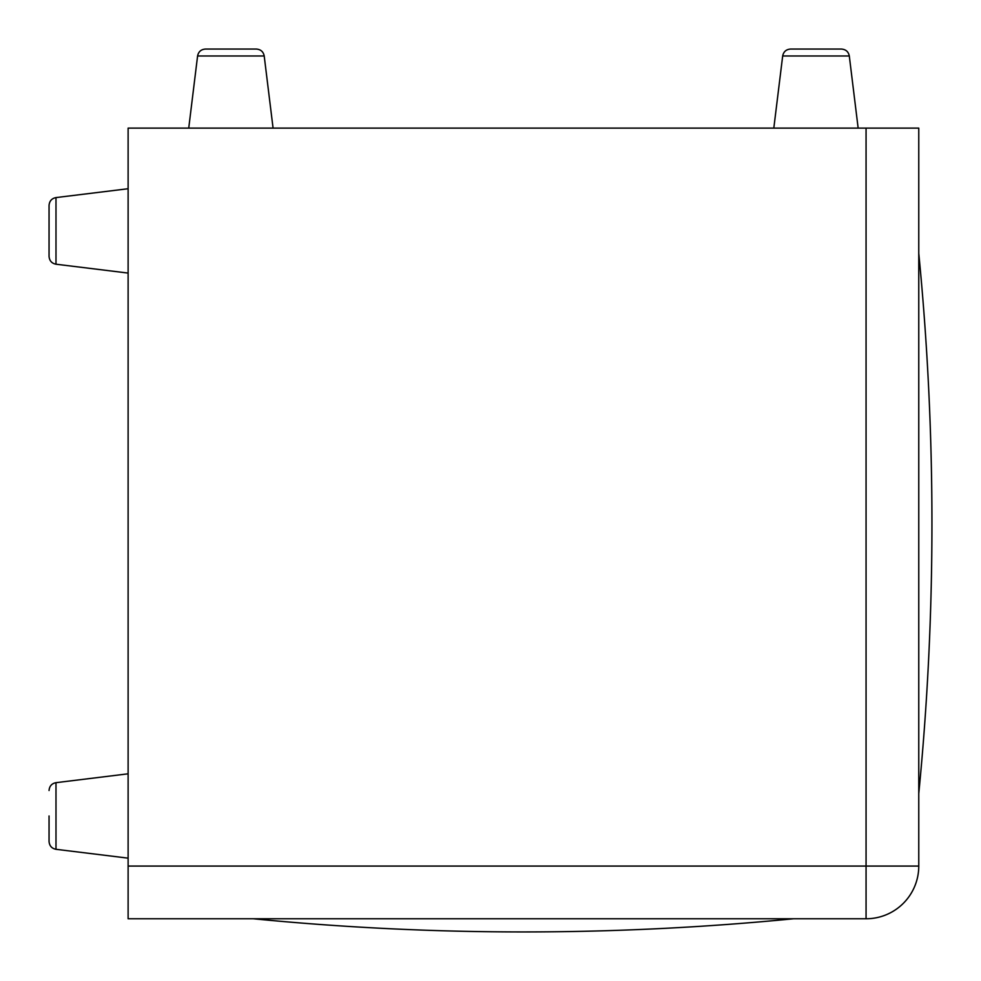 <?xml version="1.0" encoding="UTF-8"?>
<svg xmlns="http://www.w3.org/2000/svg" width="981" height="981" viewBox="0 0 981 981"><rect width="100%" height="100%" fill="white"/><g stroke="black" fill="none" stroke-linecap="round" stroke-linejoin="round"><path stroke-width="1.47" d="M866.064 128.119L866.064 918.768A52.716 52.716 0 0 0 918.768 866.064L918.768 128.119L128.119 128.119L128.119 918.768L866.064 918.768A52.716 52.716 0 0 0 918.768 866.064L128.119 866.064M49.05 815.984L49.05 841.453L49.05 815.984M49.05 230.903L49.05 205.434L49.05 230.903M205.434 49.05L256.372 49.05L205.434 49.05C201.08 49.393 198.456 51.711 197.586 55.991L264.208 55.991L273.074 128.119M790.527 49.05L841.453 49.05L790.527 49.05C786.161 49.393 783.549 51.711 782.679 55.991L849.301 55.991L858.154 128.119M55.991 197.586L55.991 264.208C51.748 263.386 49.43 260.762 49.05 256.372L49.05 205.434C49.43 201.031 51.748 198.42 55.991 197.586L128.119 188.732M128.119 858.154L55.991 849.301L55.991 782.679L128.119 773.813M55.991 849.301C51.748 848.467 49.43 845.855 49.05 841.453M55.991 782.679C51.748 783.5 49.43 786.124 49.05 790.527M55.991 264.208L128.119 273.074M197.586 55.991L188.732 128.119M264.208 55.991C263.386 51.748 260.762 49.43 256.372 49.05M782.679 55.991L773.813 128.119M849.301 55.991C848.467 51.748 845.855 49.43 841.453 49.05M253.306 918.768A2775.531 2775.531 0 0 0 793.58 918.768M918.768 793.58A2775.531 2775.531 0 0 0 918.768 253.306"/></g></svg>
